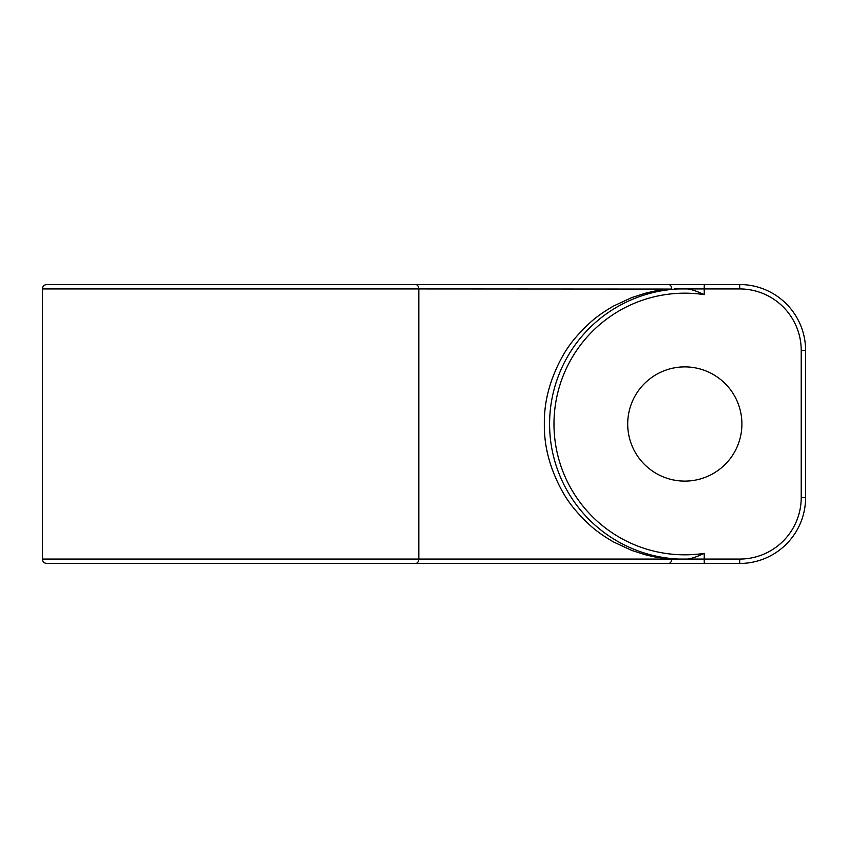 <?xml version="1.0" encoding="UTF-8"?>
<svg xmlns="http://www.w3.org/2000/svg" width="848" height="848" viewBox="0 0 848 848"><rect width="100%" height="100%" fill="white"/><g stroke="black" fill="none" stroke-linecap="round" stroke-linejoin="round"><path stroke-width="1.27" d="M529.65 284.536L704.243 284.536L529.65 284.536M421.255 284.536L258.735 284.536M415.573 284.536A4.388 3.254 90 0 1 418.817 288.935L42.4 288.935C42.633 286.285 44.096 284.822 46.788 284.536L739.71 284.536A65.89 65.89 0 0 1 805.6 350.425L805.6 497.575A65.89 65.89 0 0 1 739.71 563.464L46.788 563.464C44.096 563.178 42.633 561.715 42.4 559.065L418.817 559.065A4.388 3.254 -90 0 1 415.573 563.464L258.735 563.464M464.079 284.536L521.181 284.536M674.224 288.935L687.41 288.935C691.417 289.348 697.024 291.246 704.243 294.627A130.825 130.825 0 0 0 553.977 424A130.825 130.825 0 0 0 704.243 553.373C697.024 556.754 691.417 558.652 687.41 559.065L418.817 559.065L418.817 288.935L671.733 289.062C654.052 290.461 651.847 291.871 645.201 293.281L631.961 297.489L613.761 305.927C603.999 311.545 596.059 317.173 589.943 322.791C577.721 334.038 568.542 345.284 562.394 356.531C550.023 379.024 544.003 401.507 544.342 424C544.003 446.493 550.023 468.976 562.394 491.469C568.542 502.716 577.721 513.962 589.943 525.209C596.059 530.827 603.999 536.455 613.761 542.073L631.961 550.511L645.201 554.719C651.847 556.129 654.052 557.539 671.733 558.938L674.224 559.065M529.65 563.464L535.872 563.464M406.086 563.464L421.255 563.464M741.905 424A57.102 57.102 0 0 0 684.802 366.898A57.102 57.102 0 0 0 627.7 424A57.102 57.102 0 0 0 684.802 481.102A57.102 57.102 0 0 0 741.905 424M668.489 284.536A4.388 3.254 90 0 1 671.733 288.935L671.733 289.062M687.41 288.935L704.243 288.935L704.243 294.627M704.243 284.536L704.243 288.935L739.71 288.935A61.491 61.491 0 0 1 801.212 350.425L801.212 497.575A61.491 61.491 0 0 1 739.71 559.065L687.41 559.065M685.407 288.786A135.214 135.214 0 0 0 549.589 424A135.214 135.214 0 0 0 685.407 559.214M704.243 563.464L704.243 553.373M668.489 563.464A4.388 3.254 -90 0 0 671.733 559.065L671.733 558.938M801.212 497.575L805.6 497.575A65.89 65.89 0 0 1 739.71 563.464L739.71 559.065M739.71 288.935L739.71 284.536A65.89 65.89 0 0 1 805.6 350.425L801.212 350.425M42.4 288.935L42.4 559.065"/></g></svg>
